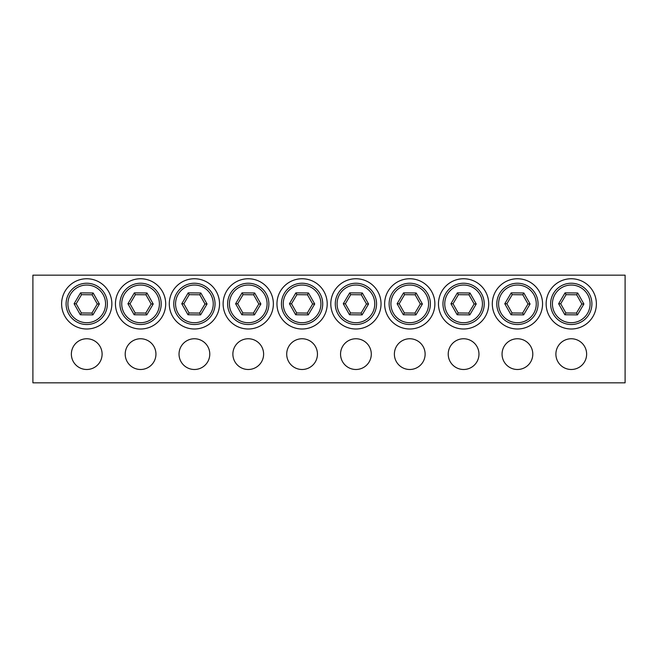 <?xml version="1.0" encoding="UTF-8"?>
<svg xmlns="http://www.w3.org/2000/svg" width="658" height="658" viewBox="0 0 658 658"><rect width="100%" height="100%" fill="white"/><g stroke="black" fill="none" stroke-linecap="round" stroke-linejoin="round"><path stroke-width="0.99" d="M86.733 322.716A18.843 18.843 0 0 1 67.897 303.873A18.843 18.843 0 0 1 86.733 285.037A18.843 18.843 0 0 1 105.576 303.873A18.843 18.843 0 0 1 86.733 322.716M86.733 283.236A20.637 20.637 0 0 0 66.096 303.873A20.637 20.637 0 0 0 86.733 324.517A20.637 20.637 0 0 0 107.377 303.873A20.637 20.637 0 0 0 86.733 283.236M140.573 322.716A18.843 18.843 0 0 1 121.73 303.873A18.843 18.843 0 0 1 140.573 285.037A18.843 18.843 0 0 1 159.417 303.873A18.843 18.843 0 0 1 140.573 322.716M140.573 283.236A20.637 20.637 0 0 0 119.937 303.873A20.637 20.637 0 0 0 140.573 324.517A20.637 20.637 0 0 0 161.21 303.873A20.637 20.637 0 0 0 140.573 283.236M194.406 322.716A18.843 18.843 0 0 1 175.563 303.873A18.843 18.843 0 0 1 194.406 285.037A18.843 18.843 0 0 1 213.25 303.873A18.843 18.843 0 0 1 194.406 322.716M194.406 283.236A20.637 20.637 0 0 0 173.77 303.873A20.637 20.637 0 0 0 194.406 324.517A20.637 20.637 0 0 0 215.043 303.873A20.637 20.637 0 0 0 194.406 283.236M248.247 322.716A18.843 18.843 0 0 1 229.403 303.873A18.843 18.843 0 0 1 248.247 285.037A18.843 18.843 0 0 1 267.09 303.873A18.843 18.843 0 0 1 248.247 322.716M248.247 283.236A20.637 20.637 0 0 0 227.61 303.873A20.637 20.637 0 0 0 248.247 324.517A20.637 20.637 0 0 0 268.883 303.873A20.637 20.637 0 0 0 248.247 283.236M302.08 322.716A18.843 18.843 0 0 1 283.236 303.873A18.843 18.843 0 0 1 302.08 285.037A18.843 18.843 0 0 1 320.923 303.873A18.843 18.843 0 0 1 302.08 322.716M302.08 283.236A20.637 20.637 0 0 0 281.443 303.873A20.637 20.637 0 0 0 302.08 324.517A20.637 20.637 0 0 0 322.716 303.873A20.637 20.637 0 0 0 302.08 283.236M355.92 322.716A18.843 18.843 0 0 1 337.077 303.873A18.843 18.843 0 0 1 355.92 285.037A18.843 18.843 0 0 1 374.764 303.873A18.843 18.843 0 0 1 355.92 322.716M355.92 283.236A20.637 20.637 0 0 0 335.284 303.873A20.637 20.637 0 0 0 355.92 324.517A20.637 20.637 0 0 0 376.557 303.873A20.637 20.637 0 0 0 355.92 283.236M409.753 322.716A18.843 18.843 0 0 1 390.91 303.873A18.843 18.843 0 0 1 409.753 285.037A18.843 18.843 0 0 1 428.597 303.873A18.843 18.843 0 0 1 409.753 322.716M409.753 283.236A20.637 20.637 0 0 0 389.117 303.873A20.637 20.637 0 0 0 409.753 324.517A20.637 20.637 0 0 0 430.39 303.873A20.637 20.637 0 0 0 409.753 283.236M463.594 322.716A18.843 18.843 0 0 1 444.75 303.873A18.843 18.843 0 0 1 463.594 285.037A18.843 18.843 0 0 1 482.437 303.873A18.843 18.843 0 0 1 463.594 322.716M463.594 283.236A20.637 20.637 0 0 0 442.957 303.873A20.637 20.637 0 0 0 463.594 324.517A20.637 20.637 0 0 0 484.23 303.873A20.637 20.637 0 0 0 463.594 283.236M517.427 322.716A18.843 18.843 0 0 1 498.583 303.873A18.843 18.843 0 0 1 517.427 285.037A18.843 18.843 0 0 1 536.27 303.873A18.843 18.843 0 0 1 517.427 322.716M517.427 283.236A20.637 20.637 0 0 0 496.79 303.873A20.637 20.637 0 0 0 517.427 324.517A20.637 20.637 0 0 0 538.063 303.873A20.637 20.637 0 0 0 517.427 283.236M571.267 322.716A18.843 18.843 0 0 1 552.424 303.873A18.843 18.843 0 0 1 571.267 285.037A18.843 18.843 0 0 1 590.103 303.873A18.843 18.843 0 0 1 571.267 322.716M571.267 283.236A20.637 20.637 0 0 0 550.623 303.873A20.637 20.637 0 0 0 571.267 324.517A20.637 20.637 0 0 0 591.904 303.873A20.637 20.637 0 0 0 571.267 283.236M86.733 338.755A15.373 15.373 0 0 0 71.368 354.127A15.373 15.373 0 0 0 86.733 369.492A15.373 15.373 0 0 0 102.105 354.127A15.373 15.373 0 0 0 86.733 338.755M140.573 338.755A15.373 15.373 0 0 0 125.201 354.127A15.373 15.373 0 0 0 140.573 369.492A15.373 15.373 0 0 0 155.946 354.127A15.373 15.373 0 0 0 140.573 338.755M194.406 338.755A15.373 15.373 0 0 0 179.034 354.127A15.373 15.373 0 0 0 194.406 369.492A15.373 15.373 0 0 0 209.779 354.127A15.373 15.373 0 0 0 194.406 338.755M248.247 338.755A15.373 15.373 0 0 0 232.874 354.127A15.373 15.373 0 0 0 248.247 369.492A15.373 15.373 0 0 0 263.619 354.127A15.373 15.373 0 0 0 248.247 338.755M302.08 338.755A15.373 15.373 0 0 0 286.707 354.127A15.373 15.373 0 0 0 302.08 369.492A15.373 15.373 0 0 0 317.452 354.127A15.373 15.373 0 0 0 302.08 338.755M355.92 338.755A15.373 15.373 0 0 0 340.548 354.127A15.373 15.373 0 0 0 355.92 369.492A15.373 15.373 0 0 0 371.293 354.127A15.373 15.373 0 0 0 355.92 338.755M409.753 338.755A15.373 15.373 0 0 0 394.381 354.127A15.373 15.373 0 0 0 409.753 369.492A15.373 15.373 0 0 0 425.126 354.127A15.373 15.373 0 0 0 409.753 338.755M463.594 338.755A15.373 15.373 0 0 0 448.221 354.127A15.373 15.373 0 0 0 463.594 369.492A15.373 15.373 0 0 0 478.966 354.127A15.373 15.373 0 0 0 463.594 338.755M517.427 338.755A15.373 15.373 0 0 0 502.054 354.127A15.373 15.373 0 0 0 517.427 369.492A15.373 15.373 0 0 0 532.799 354.127A15.373 15.373 0 0 0 517.427 338.755M571.267 338.755A15.373 15.373 0 0 0 555.895 354.127A15.373 15.373 0 0 0 571.267 369.492A15.373 15.373 0 0 0 586.632 354.127A15.373 15.373 0 0 0 571.267 338.755M32.9 382.833L32.9 275.167L625.1 275.167L625.1 382.833L32.9 382.833M577.691 292.991L565.049 292.868L558.626 303.757L564.835 314.763L577.477 314.886L583.901 303.996L577.691 292.991L576.638 294.776L581.828 303.98L576.457 313.076L577.477 314.886M576.457 313.076L565.888 312.978L564.835 314.763M565.888 312.978L560.698 303.774L558.626 303.757M583.901 303.996L581.828 303.98M565.049 292.868L566.069 294.677L576.638 294.776M560.698 303.774L566.069 294.677M523.85 292.991L511.217 292.868L504.785 303.757L511.003 314.763L523.645 314.886L530.068 303.996L523.85 292.991L522.797 294.776L527.996 303.98L522.625 313.076L523.645 314.886M522.625 313.076L512.056 312.978L511.003 314.763M512.056 312.978L506.857 303.774L504.785 303.757M530.068 303.996L527.996 303.98M511.217 292.868L512.228 294.677L522.797 294.776M506.857 303.774L512.228 294.677M470.018 292.991L457.376 292.868L450.952 303.757L457.162 314.763L469.804 314.886L476.228 303.996L470.018 292.991L468.965 294.776L474.155 303.98L468.784 313.076L469.804 314.886M468.784 313.076L458.215 312.978L457.162 314.763M458.215 312.978L453.025 303.774L450.952 303.757M476.228 303.996L474.155 303.98M457.376 292.868L458.396 294.677L468.965 294.776M453.025 303.774L458.396 294.677M416.177 292.991L403.543 292.868L397.111 303.757L403.329 314.763L415.971 314.886L422.395 303.996L416.177 292.991L415.124 294.776L420.322 303.98L414.951 313.076L415.971 314.886M414.951 313.076L404.382 312.978L403.329 314.763M404.382 312.978L399.184 303.774L397.111 303.757M422.395 303.996L420.322 303.98M403.543 292.868L404.563 294.677L415.124 294.776M399.184 303.774L404.563 294.677M362.344 292.991L349.702 292.868L343.279 303.757L349.497 314.763L362.13 314.886L368.554 303.996L362.344 292.991L361.291 294.776L366.49 303.98L361.11 313.076L362.13 314.886M361.11 313.076L350.549 312.978L349.497 314.763M350.549 312.978L345.351 303.774L343.279 303.757M368.554 303.996L366.49 303.98M349.702 292.868L350.722 294.677L361.291 294.776M345.351 303.774L350.722 294.677M308.503 292.991L295.87 292.868L289.446 303.757L295.656 314.763L308.298 314.886L314.721 303.996L308.503 292.991L307.451 294.776L312.649 303.98L307.278 313.076L308.298 314.886M307.278 313.076L296.709 312.978L295.656 314.763M296.709 312.978L291.51 303.774L289.446 303.757M314.721 303.996L312.649 303.98M295.87 292.868L296.89 294.677L307.451 294.776M291.51 303.774L296.89 294.677M254.671 292.991L242.029 292.868L235.605 303.757L241.823 314.763L254.457 314.886L260.889 303.996L254.671 292.991L253.618 294.776L258.816 303.98L253.437 313.076L254.457 314.886M253.437 313.076L242.876 312.978L241.823 314.763M242.876 312.978L237.678 303.774L235.605 303.757M260.889 303.996L258.816 303.98M242.029 292.868L243.049 294.677L253.618 294.776M237.678 303.774L243.049 294.677M200.838 292.991L188.196 292.868L181.773 303.757L187.982 314.763L200.624 314.886L207.048 303.996L200.838 292.991L199.785 294.776L204.975 303.98L199.604 313.076L200.624 314.886M199.604 313.076L189.035 312.978L187.982 314.763M189.035 312.978L183.845 303.774L181.773 303.757M207.048 303.996L204.975 303.98M188.196 292.868L189.216 294.677L199.785 294.776M183.845 303.774L189.216 294.677M146.997 292.991L134.355 292.868L127.932 303.757L134.15 314.763L146.783 314.886L153.215 303.996L146.997 292.991L145.944 294.776L151.143 303.98L145.772 313.076L146.783 314.886M145.772 313.076L135.203 312.978L134.15 314.763M135.203 312.978L130.004 303.774L127.932 303.757M153.215 303.996L151.143 303.98M134.355 292.868L135.375 294.677L145.944 294.776M130.004 303.774L135.375 294.677M93.165 292.991L80.523 292.868L74.099 303.757L80.309 314.763L92.951 314.886L99.374 303.996L93.165 292.991L92.112 294.776L97.302 303.98L91.931 313.076L92.951 314.886M91.931 313.076L81.362 312.978L80.309 314.763M81.362 312.978L76.172 303.774L74.099 303.757M99.374 303.996L97.302 303.98M80.523 292.868L81.543 294.677L92.112 294.776M76.172 303.774L81.543 294.677M86.733 329A25.127 25.127 0 0 0 111.86 303.873A25.127 25.127 0 0 0 86.733 278.753A25.127 25.127 0 0 0 61.613 303.873A25.127 25.127 0 0 0 86.733 329M140.573 329A25.127 25.127 0 0 0 165.693 303.873A25.127 25.127 0 0 0 140.573 278.753A25.127 25.127 0 0 0 115.446 303.873A25.127 25.127 0 0 0 140.573 329M194.406 329A25.127 25.127 0 0 0 219.533 303.873A25.127 25.127 0 0 0 194.406 278.753A25.127 25.127 0 0 0 169.287 303.873A25.127 25.127 0 0 0 194.406 329M248.247 329A25.127 25.127 0 0 0 273.366 303.873A25.127 25.127 0 0 0 248.247 278.753A25.127 25.127 0 0 0 223.12 303.873A25.127 25.127 0 0 0 248.247 329M302.08 329A25.127 25.127 0 0 0 327.207 303.873A25.127 25.127 0 0 0 302.08 278.753A25.127 25.127 0 0 0 276.96 303.873A25.127 25.127 0 0 0 302.08 329M355.92 329A25.127 25.127 0 0 0 381.04 303.873A25.127 25.127 0 0 0 355.92 278.753A25.127 25.127 0 0 0 330.793 303.873A25.127 25.127 0 0 0 355.92 329M409.753 329A25.127 25.127 0 0 0 434.88 303.873A25.127 25.127 0 0 0 409.753 278.753A25.127 25.127 0 0 0 384.634 303.873A25.127 25.127 0 0 0 409.753 329M463.594 329A25.127 25.127 0 0 0 488.713 303.873A25.127 25.127 0 0 0 463.594 278.753A25.127 25.127 0 0 0 438.467 303.873A25.127 25.127 0 0 0 463.594 329M517.427 329A25.127 25.127 0 0 0 542.554 303.873A25.127 25.127 0 0 0 517.427 278.753A25.127 25.127 0 0 0 492.307 303.873A25.127 25.127 0 0 0 517.427 329M571.267 329A25.127 25.127 0 0 0 596.387 303.873A25.127 25.127 0 0 0 571.267 278.753A25.127 25.127 0 0 0 546.14 303.873A25.127 25.127 0 0 0 571.267 329"/></g></svg>
